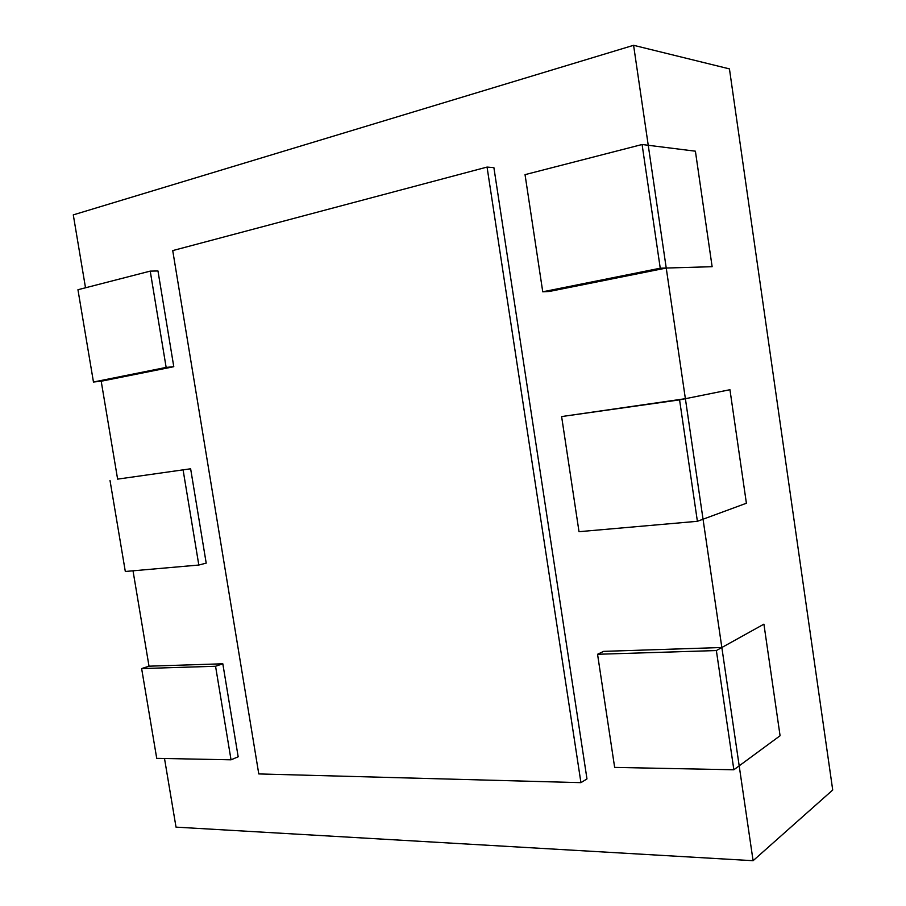 <?xml version="1.0" encoding="UTF-8"?>
<svg xmlns="http://www.w3.org/2000/svg" width="906" height="906" viewBox="0 0 906 906"><rect width="100%" height="100%" fill="white"/><g stroke="black" fill="none" stroke-linecap="round" stroke-linejoin="round"><path stroke-width="1.36" d="M164.507 758.492L176.024 827.133L753.09 860.7L832.716 790.009L729.443 68.89L633.588 45.3L73.284 214.881L85.515 287.78M101.2 381.233L93.465 382.015L166.149 367.417L173.782 366.692L101.2 381.233L117.621 479.127L190.634 468.787L117.621 479.127M133.012 570.803L149.014 666.182L222.819 663.781L215.56 666.261L141.63 668.571L149.014 666.182M753.09 860.7L633.588 45.3M258.776 773.928L580.939 782.659L586.975 778.911L493.895 167.644L487.054 167.078L172.729 250.588L258.776 773.928M580.939 782.659L487.054 167.078M173.782 366.692L157.972 270.962L150.226 271.121L77.95 289.727L93.465 382.015M166.149 367.417L150.226 271.121M110.011 480.463L125.311 571.482L198.822 565.038L206.206 563.136L190.634 468.787M198.822 565.038L183.125 470.123M141.63 668.571L156.727 758.345L231.03 759.817L238.176 756.793L222.819 663.781M231.03 759.817L215.56 666.261M597.552 654.279L614.653 767.405L733.86 769.772L780.077 735.74L763.917 624.155L716.363 650.553L597.552 654.279L603.6 651.369L721.844 647.507M733.86 769.772L716.363 650.553M561.618 416.567L579.013 531.686L697.394 521.301L746.397 503.238L729.953 389.716L679.568 399.874L561.618 416.567L685.378 398.697M697.394 521.301L679.568 399.874M542.751 291.8L660.248 268.21L666.227 268.04L549.274 291.472L542.751 291.8L525.038 174.643L642.094 144.507L695.4 151.189L712.127 266.704L666.227 268.04M660.248 268.21L642.094 144.507"/></g></svg>
